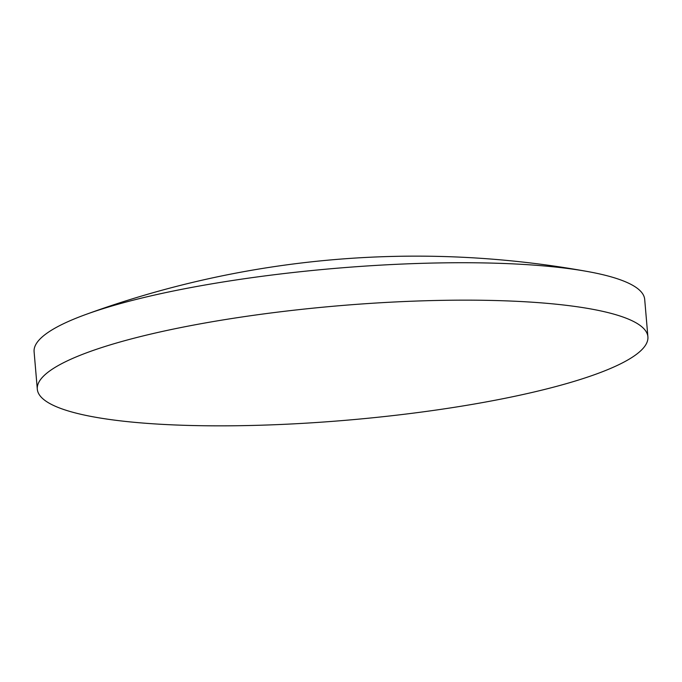 <?xml version="1.0" encoding="UTF-8"?>
<svg xmlns="http://www.w3.org/2000/svg" width="682" height="682" viewBox="0 0 682 682"><rect width="100%" height="100%" fill="white"/><g stroke="black" fill="none" stroke-linecap="round" stroke-linejoin="round"><path stroke-width="1.02" d="M647.9 336.831L644.695 299.398A306.414 57.348 175.1 0 0 587.841 271.572A306.414 57.348 175.1 0 0 567.782 268.486A306.414 57.348 175.1 0 0 136.741 299.287A306.414 57.348 175.1 0 0 85.386 314.641A306.414 57.348 175.1 0 0 34.1 351.75L37.305 389.175A306.414 57.348 175.1 0 0 114.218 420.086A306.414 57.348 175.1 0 0 453.274 407.486A306.414 57.348 175.1 0 0 647.9 336.831A306.414 57.348 175.1 0 0 570.987 305.911A306.414 57.348 175.1 0 0 231.931 318.511A306.414 57.348 175.1 0 0 37.305 389.175M587.841 271.572A963.777 963.777 0 0 0 85.386 314.641"/></g></svg>
